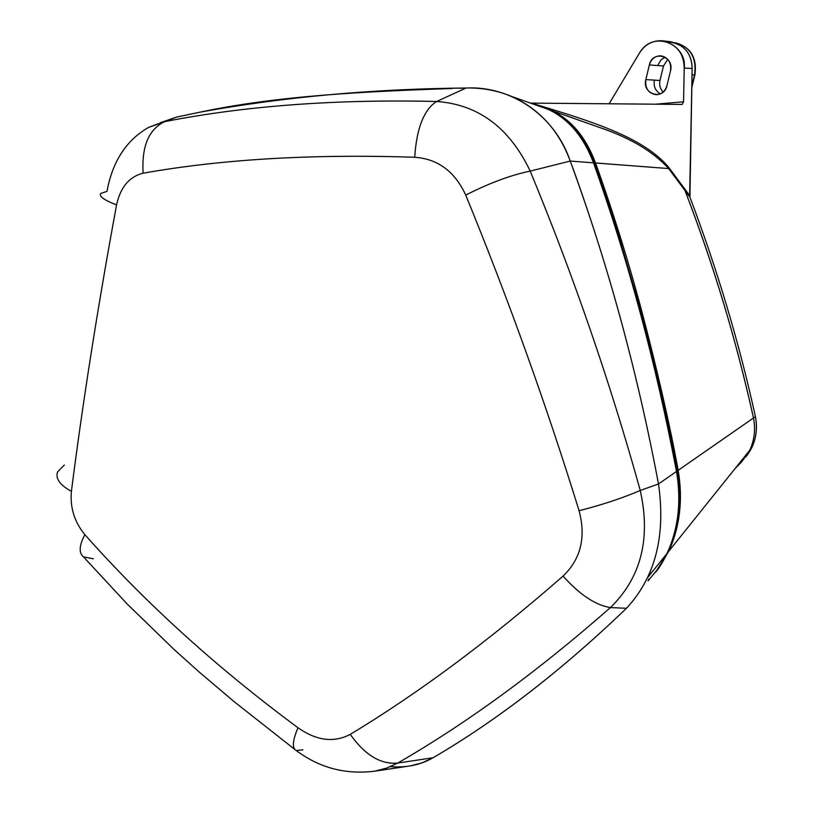 <?xml version="1.0" encoding="UTF-8"?>
<svg xmlns="http://www.w3.org/2000/svg" width="813" height="813" viewBox="0 0 813 813"><rect width="100%" height="100%" fill="white"/><g stroke="black" fill="none" stroke-linecap="round" stroke-linejoin="round"><path stroke-width="1.22" d="M530.208 171.106L570.238 161.055C608.012 264.093 637.422 371.734 658.479 483.979L640.248 490.473C610.268 382.517 573.582 276.064 530.208 171.106C573.582 276.064 610.268 382.517 640.248 490.473C622.494 498.105 602.108 504.853 579.08 510.716C546.204 404.498 508.42 299.286 465.727 195.079C489.355 183.077 510.849 175.09 530.208 171.106C509.477 127.651 478.288 104.44 436.642 101.483L466.062 88.017C510.452 85.629 554.73 114.938 570.238 161.055L530.208 171.106C510.859 175.09 489.355 183.077 465.727 195.079C454.823 171.472 437.811 158.86 414.701 157.265C416.632 128.2 423.939 109.613 436.642 101.483C478.288 104.44 509.477 127.651 530.208 171.106M160.11 122.753L176.573 117.092L164.724 121.635L176.573 117.092L199.927 112.174C283.727 96.96 372.445 88.902 466.062 88.017L436.642 101.483C336.084 99.095 245.435 105.812 164.724 121.635C245.435 105.812 336.084 99.095 436.642 101.483C423.919 109.613 416.612 128.2 414.701 157.265C312.609 153.87 222.081 159.185 143.118 173.199C141.543 146.421 148.738 129.237 164.724 121.635C148.738 129.237 141.543 146.421 143.118 173.199C129.297 176.655 120.446 187.224 116.564 204.906C103.962 200.028 98.698 196.218 100.761 193.464C98.698 196.218 103.962 200.028 116.564 204.906C97.906 306.044 82.855 401.531 71.402 491.367C59.837 484.955 55.233 478.451 57.601 471.865C55.233 478.451 59.837 484.955 71.402 491.367C69.928 507.475 74.42 521.916 84.867 534.669C79.125 545.523 78.658 552.931 83.485 556.885L93.332 558.805M157.976 123.82L148.454 127.468C126.32 140.222 112.489 161.523 106.97 191.37L100.761 193.464M148.454 127.468L164.724 121.635M64.349 465.056L57.601 471.865M294.702 749.362L234.032 701.578L198.911 671.782L174.236 649.638L127.214 604.039L83.485 556.885C78.658 552.931 79.125 545.523 84.867 534.669C145.852 603.409 216.898 667.768 297.985 727.737C292.507 740.684 291.928 748.275 296.247 750.521L302.903 749.82M397.76 763.051L433.085 757.746L422.099 762.838L410.219 765.917L374.763 771.171L386.683 768.102L397.76 763.051L386.673 768.102L374.763 771.171C345.606 774.789 319.448 767.909 296.247 750.521C291.928 748.285 292.507 740.684 297.985 727.737C316.511 740.745 333.93 742.96 350.24 734.373C364.946 755.094 380.779 764.657 397.76 763.051C467.099 723.042 537.982 671.213 610.421 607.565L626.457 608.297C561.62 670.501 497.16 720.318 433.085 757.746L397.76 763.051C380.779 764.657 364.935 755.104 350.24 734.373C418.197 693.428 489.141 640.674 563.053 576.102C579.781 594.75 595.573 605.238 610.421 607.565C537.982 671.213 467.099 723.042 397.76 763.051M640.248 490.473L658.479 483.979C665.928 535.889 655.258 577.321 626.457 608.297L610.421 607.565C641.051 577.657 651 538.633 640.248 490.473C651 538.633 641.051 577.657 610.421 607.565C595.573 605.238 579.781 594.75 563.053 576.102C580.807 559.07 586.153 537.281 579.08 510.716C602.108 504.853 622.494 498.105 640.248 490.473M579.08 510.716C586.153 537.281 580.807 559.07 563.053 576.102C489.141 640.674 418.207 693.428 350.24 734.373C333.93 742.96 316.511 740.745 297.985 727.737C216.898 667.768 145.852 603.409 84.867 534.669C74.42 521.916 69.928 507.475 71.402 491.367C82.855 401.531 97.906 306.044 116.564 204.906C120.446 187.224 129.297 176.655 143.118 173.199C222.081 159.185 312.609 153.87 414.701 157.265C437.811 158.86 454.823 171.472 465.727 195.079C508.42 299.286 546.204 404.498 579.08 510.716M530.696 103.19L531.55 103.099L530.696 103.19M532.271 103.129L682.127 104.42L532.271 103.129M662.9 40.823L670.776 41.758C684.729 45.172 691.853 54.095 692.148 68.536L684.211 67.997C683.885 53.323 676.65 44.248 662.493 40.782C652.717 40.244 645.044 44.309 639.485 52.997L609.13 103.79L639.485 52.997C653.825 28.78 687.341 45.203 684.211 67.997L683.56 101.788L655.522 104.196L683.56 101.788L682.168 104.42L683.56 101.788L684.211 67.997L692.148 68.536L689.637 195.537L668.764 167.437C642.859 136.147 587.362 120.233 531.844 103.2C587.352 120.233 642.859 136.147 668.764 167.437L689.637 195.537L689.922 197.163L668.652 168.565L668.764 167.437L668.652 168.565C653.134 151.533 630.197 137.875 599.852 127.57L574.954 118.789M656.619 570.939L668.764 551.265C679.912 526.824 683.042 499.843 678.144 470.321L753.488 417.994C755.714 429.355 754.444 440.138 749.677 450.351L741.578 461.987L735.237 468.369L741.578 461.987L749.677 450.351C754.444 440.138 755.714 429.355 753.488 417.994L755.429 416.642L753.488 417.994C736.293 340.667 714.038 265.79 684.841 190.12L689.922 197.163C717.361 269.743 739.2 342.903 755.429 416.642C757.564 427.567 756.344 437.943 751.761 447.76L745.724 457.018C754.972 445.534 758.204 432.069 755.429 416.642C739.2 342.903 717.361 269.743 689.922 197.163L692.148 68.536C691.578 52.195 683.123 43.252 666.792 41.687L666.792 41.687M549.314 109.755L551.407 110.487C570.939 119.328 585.645 136.828 595.543 162.986L668.652 168.565L594.557 162.895C585.888 139.145 569.761 119.521 553.379 111.696L549.314 109.755L553.389 111.696C569.761 119.521 585.888 139.145 594.557 162.895L594.14 163.007C587.067 144.521 577.413 130.182 565.167 119.968C577.413 130.182 587.067 144.521 594.14 163.007L595.543 162.986C613.988 214.581 629.882 265.851 643.225 316.785C656.406 366.876 670.227 426.093 678.144 470.321L675.115 454.091M551.407 110.487L599.852 127.57C630.664 138.139 653.601 151.807 668.652 168.565L684.841 190.12C713.723 265.302 736.598 341.267 753.488 417.994L677.331 470.91C672.432 444.162 666.701 416.835 660.146 388.929C653.398 360.311 647.768 337.425 639.414 306.237L616.183 226.969L594.557 162.895L616.183 226.969L639.414 306.237C647.768 337.425 653.398 360.311 660.146 388.929C666.701 416.835 672.432 444.162 677.331 470.91L676.873 470.991C671.985 444.244 666.254 416.927 659.699 389.021C652.951 360.403 647.321 337.517 638.967 306.328L616.183 226.969L595.848 166.391L594.14 163.007L615.746 227.071L638.967 306.328C647.321 337.517 652.951 360.403 659.699 389.021C666.254 416.927 671.985 444.254 676.873 470.991L678.144 470.321C683.103 499.162 679.993 526.092 668.825 551.112L656.579 570.99M654.16 81.534L654.414 80.131L659.983 80.477C659.069 85.03 660.115 88.891 663.144 92.052C660.115 88.891 659.069 85.03 659.983 80.477L663.479 65.985L659.983 80.477L645.837 79.603L649.343 64.959C651.264 58.81 655.146 55.772 661.01 55.833C668.357 57.611 671.518 62.652 670.501 70.955L666.934 85.65C665.227 91.269 661.721 94.278 656.416 94.704C648.449 93.495 644.922 88.465 645.837 79.603C641.731 94.43 663.754 100.853 666.934 85.65L670.501 70.955C674.668 55.904 652.402 49.705 649.343 64.959L645.837 79.603L654.414 80.131C653.367 86.33 655.349 90.904 660.359 93.841M649.343 64.959L657.91 65.579L649.343 64.959M665.176 57.205L661.132 59.756L658.144 64.735M743.966 458.949L737.848 465.107L743.966 458.949M692.026 74.847L694.546 74.989L691.802 86.107L694.912 74.908L692.026 74.847M675.349 42.754C690.44 46.951 696.843 57.693 694.546 74.989C696.843 57.693 690.45 46.951 675.349 42.754C690.704 47.002 697.229 57.733 694.902 74.959L691.772 87.662M663.479 65.985L667.737 59.319L663.479 65.985L657.91 65.579M452.17 88.505C365.403 91.463 277.761 95.649 199.927 112.174L176.573 117.092M570.238 161.055L593.49 162.824C583.602 136.614 568.45 118.769 548.033 109.298L538.989 106.107L548.033 109.298C568.45 118.769 583.602 136.614 593.49 162.824L570.238 161.055C559.019 130.73 539.619 109.247 512.027 96.605C497.18 90.456 481.865 87.591 466.062 88.017L459.233 88.251M592.067 158.332L593.592 162.194M658.479 483.979L676.487 471.469C655.908 363.167 628.246 260.282 593.49 162.824C628.246 260.282 655.908 363.167 676.487 471.469L658.479 483.979C637.981 374.742 609.445 269.418 572.86 168.037M512.027 96.605L548.033 109.298C569.11 116.178 589.252 147.062 593.968 163.21L595.319 166.919M598.937 177.041L599.608 178.941M433.085 757.746C497.251 720.267 561.712 670.451 626.457 608.297L628.134 606.579M593.968 163.21L608.104 203.941L621.549 246.248L642.798 321.318C655.776 370.504 670.227 433.979 676.802 471.428L678.774 487.587C680.176 511.489 676.274 533.419 667.067 553.379L658.5 568.277L648.042 580.878L658.5 568.277L667.067 553.379C678.377 528.633 681.518 501.326 676.487 471.469C681.518 501.326 678.377 528.633 667.067 553.379L647.819 577.372L650.705 570.726M648.825 579.059L648.042 580.878L648.825 579.059M667.758 552.464C662.473 562.657 658.439 569.222 655.654 572.179L667.758 552.454C677.93 529.893 681.477 505.015 678.398 477.851L679.068 493.085C679.587 514.121 676.02 533.247 668.377 550.492C676.02 533.247 679.587 514.121 679.068 493.085L678.398 477.851L677.331 470.91L678.398 477.851C681.477 505.025 677.93 529.893 667.758 552.464L655.613 572.23M666.945 553.521L660.359 564.923L666.945 553.521M390.474 766.639C405.575 767.838 419.132 765.236 431.144 758.824M661.254 564.08L662.067 563.043L661.254 564.08M677.656 475.818L676.873 470.991L677.656 475.818M679.068 493.085L677.585 476.113M599.852 127.57L574.994 118.81M751.761 447.76L668.764 551.265M668.825 551.112L667.758 552.454"/></g></svg>
